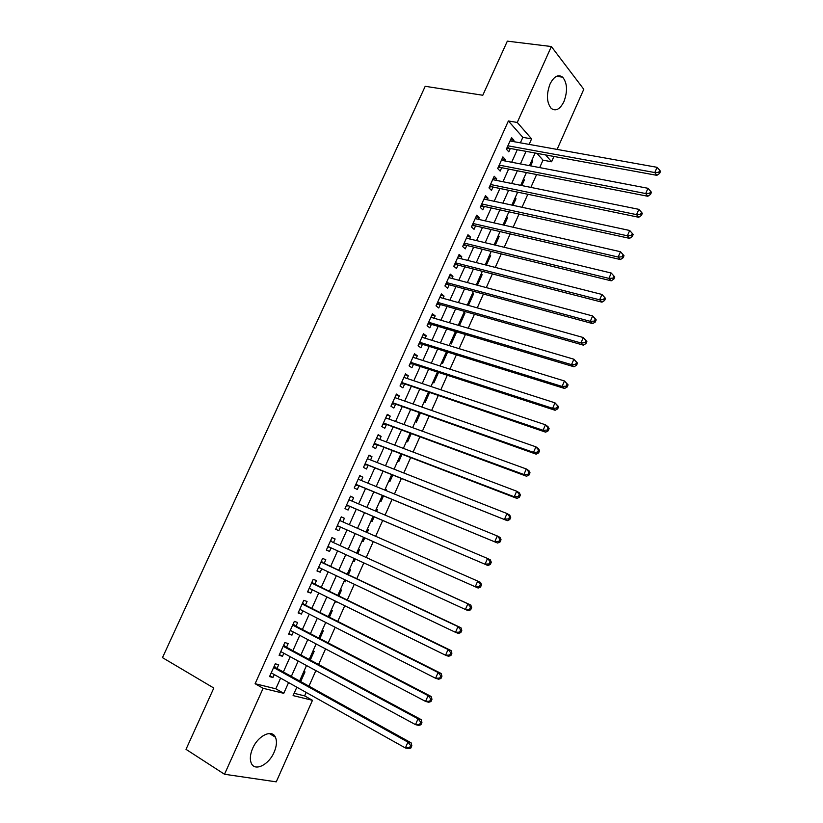 <?xml version="1.0" encoding="UTF-8"?>
<svg xmlns="http://www.w3.org/2000/svg" width="823" height="823" viewBox="0 0 823 823"><rect width="100%" height="100%" fill="white"/><g stroke="black" fill="none" stroke-linecap="round" stroke-linejoin="round"><path stroke-width="1.23" d="M252.671 748.354C258.052 735.608 271.94 728.962 275.386 737.151C277.125 741.101 276.713 746.111 274.141 752.181C268.915 764.762 254.873 771.82 251.334 763.312C249.667 759.362 250.11 754.382 252.671 748.354M550.031 84.028C553.982 76.313 558.2 74.029 562.665 77.177C567.314 83.061 567.747 91.188 563.95 101.568C559.99 109.366 555.741 111.63 551.184 108.369C546.637 102.505 546.256 94.388 550.031 84.028M294.109 693.305L304.623 695.898L312.473 700.311L276.261 781.85L224.514 774.258L186.008 749.341L213.815 688.038L162.481 657.639L425.203 86.302L482.792 95.252L507.338 41.15L551.359 46.53L583.785 89.285L557.089 149.405M553.951 156.473L551.595 161.771L545.628 154.94M539.693 167.594L542.995 160.166L551.595 161.771M304.623 695.898L306.166 692.421M308.954 686.156L315.867 670.611M318.594 664.5L325.538 648.894M328.192 642.917L335.167 627.26M337.759 621.427L344.755 605.707M347.275 600.029L354.301 584.248M356.76 578.713L363.807 562.881M366.214 557.48L373.272 541.606M375.638 536.277L382.654 520.527M385.071 515.095L391.995 499.52M394.454 494.006L401.305 478.605M403.805 472.988L410.574 457.773M413.115 452.064L419.812 437.023M422.384 431.221L429.009 416.345M431.622 410.461L438.165 395.76M440.83 389.783L447.29 375.257M449.996 369.177L456.374 354.826M459.121 348.664L465.427 334.477M468.215 328.233L474.449 314.211M477.268 307.874L483.43 294.027M486.29 287.597L492.38 273.915M495.281 267.403L501.289 253.885M504.232 247.281L510.167 233.938M513.151 227.241L519.015 214.062M522.029 207.283L527.821 194.259M530.876 187.397L536.596 174.538M277.022 668.451L278.688 664.737L275.283 663.811L269.543 676.599L272.969 677.473L274.275 674.572M286.517 647.259L288.184 643.565L284.83 642.568L279.11 655.303L282.484 656.26L283.842 653.246M295.992 626.169L297.638 622.476L294.325 621.406L288.626 634.091L291.97 635.119L293.369 632.002M305.415 605.152L307.061 601.479L303.79 600.327L298.111 612.96L301.413 614.071L302.864 610.851M314.808 584.217L316.454 580.565L313.213 579.341L307.565 591.922L310.827 593.105L312.318 589.772M324.169 563.364L325.795 559.722L322.606 558.426L316.978 570.967L320.198 572.211L321.731 568.786M333.48 542.594L335.115 538.972L331.957 537.604L326.35 550.083L329.529 551.41L331.113 547.881M342.79 521.864L344.384 518.295L341.267 516.854L335.691 529.292L338.829 530.691L340.444 527.07M352.079 501.135L353.623 497.699L350.547 496.187L344.991 508.583L348.088 510.044L349.703 506.443M361.348 480.498L362.83 477.186L359.795 475.612L354.25 487.946L357.316 489.49L358.921 485.899M370.566 459.934L371.996 456.755L369.002 455.109L363.478 467.402L366.502 469.007L368.107 465.427M379.763 439.461L381.131 436.406L378.169 434.678L372.675 446.93L375.658 448.607L377.253 445.037M388.909 419.061L390.225 416.129L387.304 414.339L381.831 426.54L384.773 428.279L386.368 424.73M398.023 398.733L399.289 395.925L396.408 394.073L390.946 406.223L393.857 408.033L395.441 404.505M407.107 378.498L408.311 375.813L405.472 373.889L400.029 385.987L402.9 387.87L404.484 384.351M416.16 358.334L417.302 355.773L414.494 353.777L409.082 365.834L411.911 367.788L413.485 364.28M425.172 338.243L426.263 335.805L423.495 333.747L418.094 345.763L420.892 347.779L422.456 344.281M434.143 318.244L435.182 315.919L432.445 313.8L427.075 325.764L429.832 327.842L431.396 324.365M443.083 298.307L444.07 296.105L441.375 293.924L436.025 305.837L438.741 307.987L440.305 304.52M451.992 278.452L452.928 276.374L450.263 274.121L444.934 285.993L447.619 288.204L449.173 284.748M460.87 258.679L461.754 256.714L459.121 254.4L453.812 266.22L456.467 268.504L458.01 265.057M469.707 238.979L470.54 237.127L467.948 234.75L462.66 246.53L465.273 248.865L466.806 245.439M478.513 219.35L479.295 217.611L476.733 215.173L471.466 226.911L474.048 229.308L475.571 225.903M487.288 199.794L488.008 198.178L485.488 195.668L480.241 207.365L482.782 209.834L484.315 206.429M496.022 180.319L496.701 178.817L494.212 176.245L488.985 187.891L491.496 190.422L493.008 187.037M504.736 160.917L505.353 159.528L502.904 156.895L497.689 168.499L500.168 171.091L501.68 167.717M531.555 160.979L532.728 161.205L530.65 165.865M523.202 179.702L524.374 179.939L521.864 185.566M514.817 198.508L515.99 198.755L513.048 205.349M506.402 217.365L507.575 217.632L504.19 225.204M497.956 236.304L499.119 236.571L495.302 245.131M489.479 255.305L490.642 255.593L486.383 265.15M480.971 274.378L482.134 274.687L477.422 285.231M472.433 293.523L473.585 293.842L468.441 305.374L467.495 304.592M463.863 312.74L465.016 313.069L459.851 324.643L458.884 323.892M455.253 332.029L456.405 332.379L451.22 343.993L450.253 343.253M441.581 362.696L442.568 363.406L447.609 352.1M432.877 382.211L433.875 382.901L438.546 372.418M424.133 401.799L425.152 402.468L429.452 392.808M415.368 421.458L416.397 422.106L420.327 413.29M406.562 441.2L407.601 441.817L411.161 433.844M397.725 461.014L398.785 461.6L401.953 454.481M394.124 469.1L395.205 469.614M388.857 480.899L389.927 481.465L392.715 475.2M385.257 488.975L386.368 489.428L385.894 490.508M379.948 500.857L381.039 501.402L383.446 496.002M376.358 508.923L377.469 509.396L376.533 511.484M371.019 520.897L372.109 521.412L374.136 516.885M368.529 529.436L367.428 528.932L368.529 529.436L367.14 532.553M363.149 541.503L362.048 541.009L363.149 541.503L364.784 537.851M353.057 561.163L354.157 561.667L355.351 558.992M357.748 553.622L359.558 549.558L358.447 549.075M344.035 581.388L345.135 581.912L345.876 580.246M348.335 574.742L350.557 569.753L349.425 569.3M334.982 601.695L336.072 602.23L336.36 601.582M338.881 595.934L341.514 590.029L340.372 589.597M329.395 617.219L332.441 610.378L331.278 609.977M319.859 638.586L323.326 630.809L322.163 630.428M310.292 660.036L314.18 651.322L312.997 650.962M542.995 160.166L536.977 153.356M531.874 160.248L532.728 161.205M523.51 179.013L524.374 179.939M515.105 197.839L515.99 198.755M506.68 216.737L507.575 217.632M498.213 235.707L499.119 236.571M489.726 254.749L490.642 255.593M481.198 273.864L482.134 274.687M472.649 293.05L473.585 293.842M464.059 312.298L465.016 313.069M455.438 331.628L456.405 332.379M394.186 468.956L395.246 469.542M385.298 488.872L386.368 489.428M376.378 508.861L377.469 509.396M353.036 561.204L354.157 561.667M343.993 581.47L345.135 581.912M334.92 601.819L336.072 602.23M303.81 671.578L305.004 671.907L300.693 681.578M520.373 142.832L522.842 137.338L508.388 120.971L255.109 683.718L275.818 688.81L280.602 678.111M283.359 671.969L290.2 656.692M292.895 650.684L299.757 635.356M302.391 629.492L309.283 614.102M311.845 608.382L318.758 592.941M321.258 587.355L328.202 571.862M330.64 566.409L337.605 550.854M339.981 545.546L346.967 529.961M349.312 524.724L356.246 509.242M358.633 503.913L365.494 488.605M367.922 483.183L374.702 468.05M377.171 462.536L383.878 447.568M386.388 441.961L393.013 427.178M395.565 421.479L402.108 406.86M404.7 401.068L411.181 386.615M413.815 380.74L420.203 366.461M422.878 360.484L429.205 346.38M431.921 340.321L438.165 326.371M440.912 320.219L447.084 306.444M449.883 300.21L455.983 286.589M458.812 280.273L464.841 266.817M467.711 260.407L473.657 247.116M476.568 240.625L482.453 227.498M485.395 220.914L491.208 207.952M494.191 201.285L499.931 188.467M502.956 181.729L508.624 169.075M511.68 162.244L517.276 149.745M513.408 141.587L513.974 140.311L511.556 137.616L506.371 149.169L508.809 151.833L510.322 148.469M224.514 774.258L263.113 688.306L283.76 693.326L288.575 682.576M255.109 683.718L263.113 688.306M508.388 120.971L517.255 122.452L551.359 46.53M529.127 144.406L531.596 138.881L517.255 122.452M291.332 676.393L298.204 661.034M300.899 654.985L307.792 639.574M310.425 633.679L317.339 618.207M319.921 612.446L326.854 596.922M329.365 591.305L336.329 575.719M338.778 570.246L345.773 554.599M348.16 549.27L355.166 533.592M357.521 528.325L364.476 512.76M366.873 507.4L373.755 492.01M376.193 486.558L382.993 471.342M385.473 465.787L392.19 450.747M394.711 445.109L401.357 430.244M403.918 424.514L410.492 409.813M413.095 403.99L419.586 389.464M422.23 383.559L428.649 369.198M431.334 363.2L437.671 349.014M440.398 342.913L446.663 328.902M449.42 322.719L455.613 308.862M458.421 302.597L464.532 288.914M467.382 282.556L473.42 269.028M476.301 262.588L482.278 249.225M485.189 242.703L491.094 229.504M494.047 222.889L499.88 209.855M502.874 203.158L508.624 190.278M511.659 183.498L517.348 170.773M520.414 163.911L526.031 151.35M296.836 687.205L293.091 695.6L312.473 700.311M535.104 153.016L529.467 165.639M526.391 172.542L520.692 185.329M517.646 192.15L511.875 205.092M508.871 211.83L503.028 224.936M500.055 231.582L494.139 244.853M491.208 251.416L485.22 264.852M482.329 271.333L476.27 284.923M473.42 291.311L467.279 305.076M464.47 311.382L458.257 325.311M455.479 331.525L449.193 345.619M446.467 351.74L440.099 366.009M437.404 372.047L430.974 386.481M428.32 392.427L421.808 407.035M419.195 412.889L412.601 427.662M410.029 433.423L403.363 448.381M400.832 454.049L394.083 469.172M391.594 474.748L384.773 490.055M382.325 495.539L375.422 511.021M373.014 516.402L366.04 532.059M363.673 537.357L356.637 553.128M354.25 558.488L347.234 574.217M344.775 579.731L337.78 595.399M335.27 601.047L328.295 616.664M325.713 622.455L318.779 638.02M316.125 643.946L309.211 659.46M306.506 665.529L299.613 680.981M522.842 137.338L531.596 138.881M275.818 688.81L283.76 693.326M510.62 139.704L513.974 140.311M502.009 158.89L505.353 159.528M493.368 178.138L496.701 178.817M484.685 197.469L488.008 198.178M475.972 216.861L479.295 217.611M467.227 236.335L470.54 237.127M458.452 255.881L461.754 256.714M449.646 275.499L452.928 276.374M440.799 295.2L444.07 296.105M431.921 314.972L435.182 315.919M423.012 334.817L426.263 335.805M414.062 354.734L417.302 355.773M405.091 374.732L408.311 375.813M396.069 394.814L399.289 395.925M387.026 414.967L390.225 416.129M377.932 435.202L381.131 436.406M368.817 455.51L371.996 456.755M359.661 475.9L362.83 477.186M350.464 496.372L353.623 497.699M341.236 516.926L344.384 518.295M335.691 529.292L338.829 530.691M326.402 549.97L329.529 551.41M317.081 570.73L320.198 572.211M307.72 591.572L310.827 593.105M298.327 612.497L301.413 614.071M288.894 633.504L291.97 635.119M279.429 654.594L282.484 656.26M269.923 675.765L272.969 677.473M507.503 146.659L508.923 148.212L656.888 175.34L654.799 172.552L507.884 145.794M658.781 172.305L659.614 173.427L660.519 171.338L659.686 170.217L658.781 172.305L654.799 172.552L657.063 167.316L510.044 140.98M508.923 148.212L506.639 148.572M656.888 175.34L659.614 173.427M659.686 170.217L657.063 167.316M498.851 165.927L500.291 167.439L647.824 196.265L645.695 193.549L499.211 165.114M649.686 193.302L650.54 194.393L651.446 192.294L650.602 191.203L649.686 193.302L645.695 193.549L647.979 188.292L501.382 160.279M500.291 167.439L498.018 167.779M647.824 196.265L650.54 194.393M650.602 191.203L647.979 188.292M491.619 186.749L490.158 185.278L491.619 186.749L638.73 217.272L636.56 214.628L490.508 184.496M640.561 214.381L641.426 215.441L642.331 213.332L641.477 212.272L640.561 214.381L636.56 214.628L638.854 209.34L492.689 179.64M491.598 186.739L489.356 187.068M638.73 217.272L641.426 215.441M641.477 212.272L638.854 209.34M481.445 204.68L482.926 206.131L629.595 238.361L627.383 235.79L481.774 203.95M631.395 235.553L632.27 236.582L633.185 234.462L632.311 233.434L631.395 235.553L627.383 235.79L629.688 230.491L483.965 199.073M482.926 206.131L480.663 206.429M629.595 238.361L632.27 236.582M632.311 233.434L629.688 230.491M472.69 224.165L474.192 225.574L620.419 259.543L618.176 257.043L473.009 223.486M622.188 256.807L623.083 257.805L623.999 255.686L623.114 254.677L622.188 256.807L618.176 257.043L620.48 251.725L475.2 218.589M474.192 225.574L471.939 225.862M620.419 259.543L623.083 257.805M623.114 254.677L620.48 251.725M463.915 243.731L465.437 245.1L611.201 280.808L608.927 278.39L464.203 243.083M612.94 278.153L608.927 278.39L611.242 273.041L614.781 276.991L613.876 276.014L612.94 278.153L613.855 279.12L614.781 276.991M466.404 238.176L611.242 273.041L613.876 276.014M465.437 245.1L463.174 245.367M611.201 280.808L613.855 279.12M455.088 263.37L456.631 264.708L601.952 302.164L599.638 299.819L455.366 262.763M603.66 299.582L599.638 299.819L601.963 294.449L605.512 298.379L604.596 297.442L603.66 299.582L604.586 300.529L605.512 298.379M457.578 257.846L601.963 294.449L604.596 297.442M456.631 264.708L454.389 264.944M601.952 302.164L604.586 300.529M446.241 283.081L447.805 284.377L592.673 323.604L590.307 321.34L446.488 282.526M594.34 321.114L590.307 321.34L592.642 315.95L596.212 319.869L595.276 318.954L594.34 321.114L595.286 322.019L596.212 319.869M448.71 277.577L592.642 315.95L595.276 318.954M447.805 284.377L445.562 284.604M592.673 323.604L595.286 322.019M437.352 302.874L438.937 304.129L583.342 345.135L580.945 342.944L437.589 302.36M584.978 342.718L580.945 342.944L583.291 337.533L586.871 341.442L585.925 340.557L584.978 342.718L585.935 343.603L586.871 341.442M439.811 297.391L583.291 337.533L585.925 340.557M438.937 304.129L436.704 304.325M583.342 345.135L585.935 343.603M428.433 322.739L430.038 323.953L573.981 366.76L571.532 364.651L428.649 322.266M575.586 364.424L571.532 364.651L573.888 359.209L577.499 363.097L576.522 362.254L575.586 364.424L576.553 365.268L577.499 363.097M430.882 317.287L573.888 359.209L576.522 362.254M430.038 323.953L427.806 324.139M573.981 366.76L576.553 365.268M419.483 342.677L421.109 343.86L564.578 388.466L562.088 386.44L419.668 342.255M566.142 386.213L562.088 386.44L564.455 380.977L568.076 384.855L567.088 384.032L566.142 386.213L567.14 387.036L568.076 384.855M421.921 337.245L564.455 380.977L567.088 384.032M421.109 343.86L418.876 344.014M564.578 388.466L567.14 387.036M410.492 362.696L412.138 363.838L555.134 410.276L552.603 408.321L410.667 362.315M556.667 408.105L552.603 408.321L554.98 402.838L558.622 406.696L557.613 405.914L556.667 408.105L557.675 408.887L558.622 406.696M412.92 357.295L554.98 402.838L557.613 405.914M412.138 363.838L409.916 363.972M555.134 410.276L557.675 408.887M401.47 382.798L545.649 432.168L543.077 430.295L401.624 382.458M547.151 430.079L543.077 430.295L545.464 424.791L548.025 426.684L549.126 428.639L548.108 427.878L547.151 430.079L548.169 430.83L549.126 428.639M403.887 377.418L545.464 424.791L548.108 427.878M403.136 383.899L400.924 384.012M545.649 432.168L548.169 430.83M392.406 402.972L536.123 454.152L533.51 452.362L392.54 402.673M537.594 452.156L533.51 452.362L535.907 446.838L538.509 448.648L539.59 450.665L538.551 449.944L537.594 452.156L538.633 452.876L539.59 450.665M394.814 397.612L535.907 446.838L538.551 449.944M394.104 404.031L391.892 404.124M536.123 454.152L538.633 452.876M383.312 423.217L526.555 476.239L523.912 474.521L383.425 422.971M527.996 474.315L523.912 474.521L526.309 468.976L528.952 470.705L530.012 472.783L528.952 472.093L527.996 474.315L529.045 475.005L530.012 472.783M385.709 417.889L526.309 468.976L528.952 472.093M385.03 424.246L382.829 424.318M526.555 476.239L529.045 475.005M374.187 443.546L516.957 498.409L514.262 496.783L374.28 443.35M518.356 496.578L514.262 496.783L516.679 491.208L519.364 492.854L520.393 495.004L519.323 494.345L518.356 496.578L519.426 497.226L520.393 495.004M376.564 438.248L516.679 491.208L519.323 494.345M375.926 444.533L373.724 444.585M516.957 498.409L519.426 497.226M365.021 463.956L507.307 520.681L365.093 463.812M508.676 518.922L504.571 519.128L506.999 513.531L509.725 515.105L510.733 517.307L509.643 516.69L508.676 518.922L509.766 519.55L510.733 517.307M367.387 458.689L506.999 513.531L509.643 516.69M366.78 464.902L364.589 464.933M367.562 458.318L368.148 458.987M507.307 520.681L509.766 519.55M355.824 484.449L497.627 543.036L355.865 484.346M498.954 541.369L494.849 541.575L497.277 535.958L500.055 537.44L501.032 539.713L499.931 539.127L498.954 541.369L500.065 541.956L501.032 539.713M358.18 479.202L497.277 535.958L499.931 539.127M357.604 485.354L355.413 485.354M358.396 478.719L359.157 479.603M497.627 543.036L500.065 541.956M346.586 505.024L487.905 565.494L346.606 504.962M489.191 563.92L485.076 564.115L487.525 558.467L490.333 559.866L491.29 562.212L490.169 561.656L489.191 563.92L490.313 564.465L491.29 562.212M348.931 499.798L487.525 558.467L490.169 561.656M348.386 505.878L346.205 505.867M349.199 499.191L350.135 500.312M487.905 565.494L490.313 564.465M337.317 525.671L478.132 588.044L337.317 525.66M479.387 586.552L475.262 586.748L477.721 581.079L480.581 582.396L481.506 584.814L480.365 584.289L479.387 586.552L480.529 587.077L481.506 584.814M339.642 520.475L477.721 581.079L480.365 584.289M339.138 526.494L336.967 526.453M339.971 519.755L341.134 521.134M478.132 588.044L480.529 587.077M470.705 609.781L471.682 607.497L470.53 607.014L469.542 609.287L470.705 609.781L468.328 610.697L465.406 609.483L327.986 546.441M469.542 609.287L465.406 609.483L467.876 603.794L470.777 605.018L332.183 541.997L330.702 540.402M332.183 541.997L467.876 603.794L470.53 607.014M329.313 547.048L327.677 547.12M471.682 607.497L470.777 605.018M460.829 632.578L461.816 630.295L460.643 629.842L459.656 632.126L460.829 632.578L458.473 633.443L455.51 632.321L318.892 567.438M459.656 632.126L455.51 632.321L457.989 626.601L460.942 627.743L322.863 562.757L321.392 561.121M320.96 562.078L457.989 626.601L460.643 629.842M319.705 567.819L318.367 567.87M461.816 630.295L460.942 627.743M450.922 655.478L451.909 653.184L450.716 652.762L449.718 655.057L450.922 655.478L448.576 656.281L445.572 655.242L309.211 588.25M449.718 655.057L445.572 655.242L448.062 649.501L451.055 650.561L313.512 583.589L312.051 581.923M311.567 583.003L448.062 649.501L450.716 652.762M310.076 588.671L309.016 588.702M451.909 653.184L451.055 650.561M440.963 678.471L441.961 676.167L440.747 675.786L439.749 678.09L440.963 678.471L438.638 679.222L435.593 678.275L299.767 609.277M439.749 678.09L435.593 678.275L438.093 672.504L441.128 673.471L304.129 604.504L302.679 602.806M302.134 604.01L438.093 672.504L440.747 675.786M300.405 609.596L299.623 609.606M441.961 676.167L441.128 673.471M430.964 701.566L431.962 699.252L430.727 698.902L429.729 701.217L430.964 701.566L428.66 702.256L425.573 701.402L290.293 630.387M429.729 701.217L425.573 701.402L428.083 695.61L431.159 696.495L294.706 625.501L293.266 623.772M292.669 625.099L428.083 695.61L430.727 698.902M431.962 699.252L431.159 696.495M420.923 724.754L421.932 722.44L420.676 722.121L419.668 724.456L420.923 724.754L418.64 725.402L415.502 724.631L280.777 651.579M419.668 724.456L415.502 724.631L418.022 718.818L421.15 719.6L285.242 646.58L283.812 644.831M283.163 646.271L418.022 718.818L420.676 722.121M421.932 722.44L421.15 719.6M410.831 748.056L411.85 745.72L410.574 745.443L409.566 747.778L410.831 748.056L408.578 748.632L405.389 747.963L271.22 672.864M409.566 747.778L405.389 747.963L407.92 742.12L411.099 742.819L275.746 667.741L274.316 665.961M273.617 667.535L407.92 742.12L410.574 745.443M411.85 745.72L411.099 742.819M507.256 147.194L508.203 148.233M498.615 166.441L499.582 167.46M489.942 185.761L490.909 186.749M481.229 205.164L482.216 206.12M472.484 224.628L473.492 225.574M463.709 244.174L464.728 245.089M454.903 263.792L455.932 264.687M446.056 283.482L447.105 284.346M437.188 303.255L438.237 304.099M428.269 323.1L429.349 323.912M419.329 343.016L420.409 343.808M410.348 363.015L411.449 363.776M401.336 383.096L402.447 383.827M392.283 403.249L393.415 403.959M383.199 423.475L384.341 424.164M374.084 443.792L375.237 444.441L374.084 443.782M364.928 464.172L366.101 464.81M355.731 484.644L356.925 485.251M348.952 499.756L349.919 500.219M346.504 505.199L347.707 505.764M339.693 520.362L340.917 520.918M337.245 525.825L338.469 526.37M330.404 541.05L331.638 541.575M327.945 546.534L329.179 547.048M321.083 561.821L322.328 562.315M321.001 562.006L322.863 562.757M311.722 582.674L312.977 583.137M311.629 582.879L313.512 583.589M302.319 603.598L303.594 604.041M302.216 603.835L304.129 604.504M292.885 624.616L294.171 625.038M292.772 624.873L294.706 625.501M283.41 645.716L284.717 646.106M283.287 646.004L285.242 646.58M273.894 666.908L275.221 667.258M273.761 667.206L275.746 667.741M275.386 737.151L269.337 733.519M562.665 77.177L556.482 76.313M481.424 204.721L482.844 206.11M472.659 224.237L474.069 225.553M463.863 243.824L465.252 245.069M455.037 263.483L456.405 264.667M446.179 283.225L447.517 284.336M437.28 303.029L438.597 304.078M428.361 322.914L429.647 323.892M419.401 342.872L420.666 343.798M410.399 362.902L411.654 363.766M401.377 383.004L402.601 383.816M392.314 403.188L393.517 403.949M383.209 423.454L384.392 424.154"/></g></svg>
